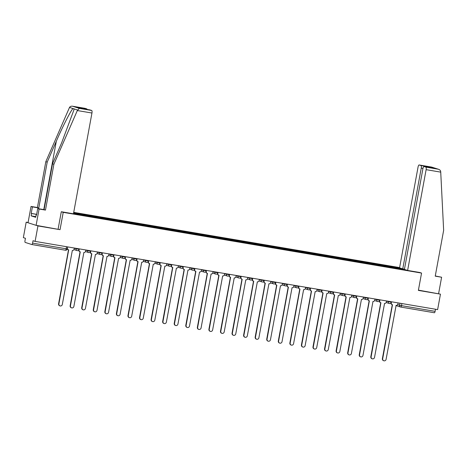 <?xml version="1.0" encoding="UTF-8"?>
<svg xmlns="http://www.w3.org/2000/svg" width="467" height="467" viewBox="0 0 467 467"><rect width="100%" height="100%" fill="white"/><g stroke="black" fill="none" stroke-linecap="round" stroke-linejoin="round"><path stroke-width="0.7" d="M28.084 222.49L26.187 222.169L23.35 237.633L25.434 238.298L24.99 240.703A1.582 0.49 -80.4 0 0 25.177 242.408L31.832 244.539A1.582 0.49 -80.4 0 0 31.855 244.545A1.582 0.49 -80.4 0 0 32.591 243.132L67.254 248.958L67.633 246.903M399.606 267.585L73.722 212.357M26.187 222.169L37.95 225.929L35.113 241.386L437.626 309.603L440.463 294.146L418.42 290.13M37.95 225.929L60.039 229.671L63.22 212.345L421.555 273.072L418.374 290.398L440.463 294.146M35.113 241.386L33.029 240.727L32.591 243.132M435.489 309.242L435.104 311.349A1.582 0.49 99.6 0 1 434.368 312.756A1.582 0.49 99.6 0 1 434.345 312.75L400.809 307.07M405.566 269.774L403.669 269.541M73.506 213.536L403.71 269.465M399.834 268.887L399.758 268.198L399.209 268.023L73.634 212.847M399.758 268.198L401.614 268.513M61.375 211.755L63.22 212.345M419.705 272.483L421.555 273.072M84.953 108.332A2.37 0.736 99.6 0 1 84.988 108.332A2.37 0.736 99.6 0 1 85.017 108.338L72.677 106.248C71.206 106.027 70.149 106.423 69.507 107.439L45.819 161.681L37.407 207.523L31.032 206.443L28.032 222.759L36.105 225.339L60.039 229.671M399.075 268.758L399.209 268.023M383.839 360.775L383.535 360.676A1.821 1.728 -72.3 0 1 382.38 358.656L392.286 304.682A1.582 1.5 107.7 0 0 392.484 304.735L382.689 358.755A1.821 1.728 107.7 0 0 383.839 360.775A1.821 1.728 107.7 0 0 386.098 359.333L396.121 305.348A1.582 1.5 107.7 0 0 397.89 304.046L398.094 302.908M391.498 301.787L391.288 302.931A1.582 1.5 107.7 0 0 392.292 304.688L391.982 304.589A1.582 1.5 -72.3 0 1 390.961 303.036M372.275 358.814L371.971 358.72A1.821 1.728 -72.3 0 1 370.816 356.695L380.722 302.727A1.582 1.5 107.7 0 0 380.92 302.774L371.125 356.794A1.821 1.728 107.7 0 0 372.275 358.814A1.821 1.728 107.7 0 0 374.534 357.372L384.557 303.392A1.582 1.5 107.7 0 0 386.326 302.085L386.53 300.946M379.934 299.826L379.724 300.97A1.582 1.5 107.7 0 0 380.728 302.727L380.418 302.628A1.582 1.5 -72.3 0 1 379.397 301.081M360.711 356.858L360.407 356.759A1.821 1.728 -72.3 0 1 359.251 354.739L369.158 300.766A1.582 1.5 107.7 0 0 369.362 300.812L359.561 354.832A1.821 1.728 107.7 0 0 360.711 356.858A1.821 1.728 107.7 0 0 362.97 355.41L372.993 301.431A1.582 1.5 107.7 0 0 374.762 300.129L374.966 298.985M368.37 297.87L368.159 299.008A1.582 1.5 107.7 0 0 369.163 300.766L368.86 300.666A1.582 1.5 -72.3 0 1 367.833 299.119M407.621 270.434L426.12 169.655A2.37 0.736 -80.4 0 0 425.84 167.098L424.054 166.532A2.37 0.736 -80.4 0 0 424.024 166.521A2.37 0.736 -80.4 0 0 422.921 168.634L404.422 269.412L407.621 270.434L419.78 272.495M425.84 167.098L438.186 169.194C439.622 169.568 440.463 170.356 440.702 171.552L443.65 230.313L435.238 276.155L441.613 277.235L435.273 275.956M441.613 277.235L438.618 293.55M420.971 165.546L419.185 164.974A2.37 0.736 -80.4 0 0 419.156 164.968A2.37 0.736 -80.4 0 0 418.053 167.081L399.554 267.854L402.752 268.881L421.252 168.102A2.37 0.736 -80.4 0 0 420.971 165.546L429.868 167.052L428.957 167.355M404.469 269.167L402.752 268.881M432.693 167.992L424.054 166.532M431.526 167.063L438.571 169.293L431.596 167.075L419.185 164.974M77.318 110.545L79.332 108.373L91.672 110.469A2.37 0.736 99.6 0 1 91.952 113.026L77.318 110.545L53.886 164.256L45.474 210.097L39.1 209.018L36.105 225.339M35.831 216.653L31.166 215.865L35.708 217.313L36.134 214.983L36.514 215.106L37.71 208.574L44.085 209.66L52.497 163.812L61.603 142.943L73.891 110.014L74.031 108.881L73.01 108.554C71.013 110.136 62.706 126.405 56.309 141.256L47.208 162.125L38.79 207.967L32.416 206.887L31.219 213.413L36.654 214.335M52.497 163.812L53.886 164.256M37.71 208.574L39.1 209.018M44.085 209.66L45.474 210.097M85.017 108.338L86.804 108.91A2.37 0.736 99.6 0 1 87.125 109.424M31.166 215.865L31.598 213.53L31.219 213.413M31.032 206.443L32.416 206.887M37.407 207.523L38.79 207.967M45.819 161.681L47.208 162.125M89.822 109.885A2.37 0.736 99.6 0 1 89.857 109.891A2.37 0.736 99.6 0 1 89.886 109.897L91.672 110.469M58.118 229.069L61.3 211.744L73.459 213.798L91.952 113.026M36.134 214.983L36.519 215.048M36.642 214.388L31.598 213.53M89.886 109.897L80.989 108.391L77.907 107.404L86.804 108.91M79.332 108.373L72.543 106.225L84.988 108.332M349.147 354.897L348.843 354.797A1.821 1.728 -72.3 0 1 347.687 352.778L357.594 298.804A1.582 1.5 107.7 0 0 357.798 298.857L347.997 352.877A1.821 1.728 107.7 0 0 349.147 354.897A1.821 1.728 107.7 0 0 351.406 353.455L361.429 299.47A1.582 1.5 107.7 0 0 363.198 298.168L363.402 297.03M356.806 295.909L356.595 297.047A1.582 1.5 107.7 0 0 357.599 298.804L357.296 298.711A1.582 1.5 -72.3 0 1 356.268 297.158M345.241 293.947L345.031 295.091A1.582 1.5 107.7 0 0 346.234 296.895L336.433 350.915A1.821 1.728 107.7 0 0 337.583 352.935A1.821 1.728 107.7 0 0 339.842 351.493L349.865 297.508A1.582 1.5 107.7 0 0 351.633 296.206L351.838 295.068M337.583 352.935L337.279 352.836A1.821 1.728 -72.3 0 1 336.123 350.816L346.029 296.849M346.035 296.849L345.732 296.749A1.582 1.5 -72.3 0 1 344.704 295.202M326.019 350.974L325.715 350.88A1.821 1.728 -72.3 0 1 324.559 348.855L334.465 294.887A1.582 1.5 107.7 0 0 334.67 294.934L324.869 348.954A1.821 1.728 107.7 0 0 326.019 350.974A1.821 1.728 107.7 0 0 328.278 349.532L338.301 295.553A1.582 1.5 107.7 0 0 340.069 294.245L340.28 293.107M333.677 291.992L333.467 293.13A1.582 1.5 107.7 0 0 334.471 294.887L334.168 294.788A1.582 1.5 -72.3 0 1 333.14 293.241M314.454 349.018L314.151 348.919A1.821 1.728 -72.3 0 1 312.995 346.899L322.901 292.926A1.582 1.5 107.7 0 0 323.106 292.972L313.304 346.999A1.821 1.728 107.7 0 0 314.454 349.018A1.821 1.728 107.7 0 0 316.714 347.571L326.737 293.591A1.582 1.5 107.7 0 0 328.505 292.289L328.715 291.145M322.113 290.03L321.909 291.169A1.582 1.5 107.7 0 0 322.907 292.926L322.604 292.832A1.582 1.5 -72.3 0 1 321.576 291.28M302.89 347.057L302.587 346.958A1.821 1.728 -72.3 0 1 301.431 344.938L311.337 290.964A1.582 1.5 107.7 0 0 311.542 291.017L301.74 345.037A1.821 1.728 107.7 0 0 302.89 347.057A1.821 1.728 107.7 0 0 305.149 345.615L315.172 291.63A1.582 1.5 107.7 0 0 316.941 290.328L317.151 289.19M310.549 288.069L310.345 289.207A1.582 1.5 107.7 0 0 311.343 290.97L311.04 290.871A1.582 1.5 -72.3 0 1 310.012 289.318M291.326 345.095L291.023 345.002A1.821 1.728 -72.3 0 1 289.867 342.976L299.773 289.009A1.582 1.5 107.7 0 0 299.977 289.055L290.176 343.076A1.821 1.728 107.7 0 0 291.326 345.095A1.821 1.728 107.7 0 0 293.585 343.654L303.608 289.668A1.582 1.5 107.7 0 0 305.377 288.367L305.587 287.228M298.985 286.108L298.781 287.252A1.582 1.5 107.7 0 0 299.779 289.009L299.475 288.91A1.582 1.5 -72.3 0 1 298.448 287.363M287.421 284.152L287.217 285.29A1.582 1.5 107.7 0 0 288.413 287.094L278.612 341.114A1.821 1.728 107.7 0 0 279.762 343.14A1.821 1.728 107.7 0 0 282.021 341.692L292.044 287.713A1.582 1.5 107.7 0 0 293.813 286.411L294.023 285.267M279.762 343.14L279.459 343.041A1.821 1.728 -72.3 0 1 278.309 341.021L288.209 287.047M288.215 287.047L287.911 286.948A1.582 1.5 -72.3 0 1 286.884 285.401M268.198 341.179L267.895 341.079A1.821 1.728 -72.3 0 1 266.745 339.06L276.645 285.086A1.582 1.5 107.7 0 0 276.849 285.139L267.048 339.159A1.821 1.728 107.7 0 0 268.198 341.179A1.821 1.728 107.7 0 0 270.457 339.737L280.48 285.751A1.582 1.5 107.7 0 0 282.249 284.45L282.459 283.306M275.857 282.191L275.653 283.329A1.582 1.5 107.7 0 0 276.651 285.086L276.347 284.993A1.582 1.5 -72.3 0 1 275.32 283.44M256.634 339.217L256.33 339.118A1.821 1.728 -72.3 0 1 255.18 337.098L265.081 283.125A1.582 1.5 107.7 0 0 265.285 283.177L255.484 337.197A1.821 1.728 107.7 0 0 256.634 339.217A1.821 1.728 107.7 0 0 258.893 337.775L268.916 283.79A1.582 1.5 107.7 0 0 270.685 282.488L270.895 281.35M264.299 280.229L264.089 281.373A1.582 1.5 107.7 0 0 265.087 283.13L264.783 283.031A1.582 1.5 -72.3 0 1 263.756 281.478M245.07 337.256L244.766 337.162A1.821 1.728 -72.3 0 1 243.616 335.137L253.523 281.169A1.582 1.5 107.7 0 0 253.721 281.216L243.92 335.236A1.821 1.728 107.7 0 0 245.07 337.256A1.821 1.728 107.7 0 0 247.329 335.814L257.352 281.834A1.582 1.5 107.7 0 0 259.121 280.527L259.331 279.389M252.735 278.268L252.524 279.412A1.582 1.5 107.7 0 0 253.523 281.169L253.219 281.07A1.582 1.5 -72.3 0 1 252.192 279.523M233.506 335.3L233.202 335.201A1.821 1.728 -72.3 0 1 232.052 333.181L241.959 279.208A1.582 1.5 107.7 0 0 242.157 279.254L232.356 333.275A1.821 1.728 107.7 0 0 233.506 335.3A1.821 1.728 107.7 0 0 235.765 333.852L245.788 279.873A1.582 1.5 107.7 0 0 247.557 278.571L247.767 277.427M241.17 276.312L240.96 277.451A1.582 1.5 107.7 0 0 241.959 279.208L241.655 279.108A1.582 1.5 -72.3 0 1 240.628 277.561M221.942 333.339L221.638 333.24A1.821 1.728 -72.3 0 1 220.488 331.22L230.394 277.246A1.582 1.5 107.7 0 0 230.593 277.299L220.792 331.319A1.821 1.728 107.7 0 0 221.942 333.339A1.821 1.728 107.7 0 0 224.201 331.897L234.224 277.912A1.582 1.5 107.7 0 0 235.993 276.61L236.203 275.472M229.606 274.351L229.396 275.489A1.582 1.5 107.7 0 0 230.394 277.246L230.091 277.153A1.582 1.5 -72.3 0 1 229.063 275.6M210.378 331.377L210.074 331.278A1.821 1.728 -72.3 0 1 208.924 329.258L218.83 275.291A1.582 1.5 107.7 0 0 219.029 275.337L209.228 329.358A1.821 1.728 107.7 0 0 210.378 331.377A1.821 1.728 107.7 0 0 212.637 329.936L222.66 275.95A1.582 1.5 107.7 0 0 224.429 274.649L224.639 273.51M218.042 272.389L217.832 273.534A1.582 1.5 107.7 0 0 218.83 275.291L218.527 275.191A1.582 1.5 -72.3 0 1 217.499 273.644M198.814 329.416L198.51 329.323A1.821 1.728 -72.3 0 1 197.36 327.303L207.266 273.329A1.582 1.5 107.7 0 0 207.465 273.376L197.664 327.396A1.821 1.728 107.7 0 0 198.814 329.416A1.821 1.728 107.7 0 0 201.073 327.974L211.096 273.995A1.582 1.5 107.7 0 0 212.864 272.687L213.075 271.549M206.478 270.434L206.268 271.572A1.582 1.5 107.7 0 0 207.266 273.329L206.963 273.23A1.582 1.5 -72.3 0 1 205.935 271.683M187.249 327.46L186.946 327.361A1.821 1.728 -72.3 0 1 185.796 325.341L195.702 271.368A1.582 1.5 107.7 0 0 195.901 271.415L186.1 325.441A1.821 1.728 107.7 0 0 187.249 327.46A1.821 1.728 107.7 0 0 189.509 326.019L199.532 272.033A1.582 1.5 107.7 0 0 201.3 270.732L201.51 269.587M194.914 268.472L194.704 269.611A1.582 1.5 107.7 0 0 195.702 271.368L195.399 271.274A1.582 1.5 -72.3 0 1 194.371 269.722M175.685 325.499L175.382 325.4A1.821 1.728 -72.3 0 1 174.232 323.38L184.138 269.406A1.582 1.5 107.7 0 0 184.337 269.459L174.535 323.479A1.821 1.728 107.7 0 0 175.685 325.499A1.821 1.728 107.7 0 0 177.945 324.057L187.968 270.072A1.582 1.5 107.7 0 0 189.736 268.77L189.946 267.632M183.35 266.511L183.14 267.649A1.582 1.5 107.7 0 0 184.138 269.412L183.835 269.313A1.582 1.5 -72.3 0 1 182.807 267.76M164.121 323.538L163.818 323.444A1.821 1.728 -72.3 0 1 162.668 321.419L172.574 267.451A1.582 1.5 107.7 0 0 172.772 267.498L162.971 321.518A1.821 1.728 107.7 0 0 164.121 323.538A1.821 1.728 107.7 0 0 166.38 322.096L176.403 268.111A1.582 1.5 107.7 0 0 178.172 266.809L178.382 265.67M171.786 264.55L171.576 265.694A1.582 1.5 107.7 0 0 172.574 267.451L172.27 267.352A1.582 1.5 -72.3 0 1 171.243 265.805M152.557 321.582L152.254 321.483A1.821 1.728 -72.3 0 1 151.104 319.463L161.01 265.49A1.582 1.5 107.7 0 0 161.208 265.536L151.407 319.556A1.821 1.728 107.7 0 0 152.557 321.582A1.821 1.728 107.7 0 0 154.816 320.134L164.839 266.155A1.582 1.5 107.7 0 0 166.608 264.853L166.818 263.709M160.222 262.594L160.012 263.732A1.582 1.5 107.7 0 0 161.01 265.49L160.706 265.39A1.582 1.5 -72.3 0 1 159.679 263.843M140.999 319.621L140.69 319.521A1.821 1.728 -72.3 0 1 139.54 317.502L149.446 263.528A1.582 1.5 107.7 0 0 149.644 263.581L139.843 317.601A1.821 1.728 107.7 0 0 140.999 319.621A1.821 1.728 107.7 0 0 143.252 318.179L153.275 264.194A1.582 1.5 107.7 0 0 155.044 262.892L155.254 261.748M148.658 260.633L148.448 261.771A1.582 1.5 107.7 0 0 149.446 263.528L149.142 263.435A1.582 1.5 -72.3 0 1 148.115 261.882M129.435 317.659L129.125 317.56A1.821 1.728 -72.3 0 1 127.976 315.54L137.882 261.567A1.582 1.5 107.7 0 0 138.08 261.619L128.279 315.639A1.821 1.728 107.7 0 0 129.435 317.659A1.821 1.728 107.7 0 0 131.688 316.217L141.711 262.232A1.582 1.5 107.7 0 0 143.48 260.93L143.69 259.792M137.094 258.671L136.884 259.815A1.582 1.5 107.7 0 0 137.888 261.573L137.578 261.473A1.582 1.5 -72.3 0 1 136.551 259.921M117.871 315.698L117.561 315.604A1.821 1.728 -72.3 0 1 116.411 313.579L126.318 259.611A1.582 1.5 107.7 0 0 126.516 259.658L116.715 313.678A1.821 1.728 107.7 0 0 117.871 315.698A1.821 1.728 107.7 0 0 120.124 314.256L130.147 260.277A1.582 1.5 107.7 0 0 131.916 258.969L132.126 257.831M125.53 256.71L125.319 257.854A1.582 1.5 107.7 0 0 126.323 259.611L126.014 259.512A1.582 1.5 -72.3 0 1 124.987 257.965M106.307 313.742L105.997 313.643A1.821 1.728 -72.3 0 1 104.847 311.623L114.754 257.65A1.582 1.5 107.7 0 0 114.952 257.696L105.151 311.717A1.821 1.728 107.7 0 0 106.307 313.742A1.821 1.728 107.7 0 0 108.56 312.295L118.583 258.315A1.582 1.5 107.7 0 0 120.352 257.013L120.562 255.869M113.966 254.754L113.755 255.893A1.582 1.5 107.7 0 0 114.759 257.65L114.45 257.55A1.582 1.5 -72.3 0 1 113.423 256.004M102.401 252.793L102.191 253.931A1.582 1.5 107.7 0 0 103.388 255.741L93.587 309.761A1.821 1.728 107.7 0 0 94.743 311.781A1.821 1.728 107.7 0 0 97.002 310.339L107.019 256.354A1.582 1.5 107.7 0 0 108.788 255.052L108.998 253.914M94.743 311.781L94.433 311.682A1.821 1.728 -72.3 0 1 93.283 309.662L103.189 255.688M103.195 255.688L102.886 255.595A1.582 1.5 -72.3 0 1 101.859 254.042M83.179 309.819L82.869 309.726A1.821 1.728 -72.3 0 1 81.719 307.7L91.625 253.733A1.582 1.5 107.7 0 0 91.824 253.779L82.023 307.8A1.821 1.728 107.7 0 0 83.179 309.819A1.821 1.728 107.7 0 0 85.438 308.378L95.455 254.392A1.582 1.5 107.7 0 0 97.224 253.091L97.434 251.952M90.837 250.832L90.627 251.976A1.582 1.5 107.7 0 0 91.631 253.733L91.322 253.634A1.582 1.5 -72.3 0 1 90.294 252.087M71.614 307.864L71.305 307.765A1.821 1.728 -72.3 0 1 70.155 305.745L80.061 251.771A1.582 1.5 107.7 0 0 80.26 251.818L70.459 305.838A1.821 1.728 107.7 0 0 71.614 307.864A1.821 1.728 107.7 0 0 73.874 306.416L83.891 252.437A1.582 1.5 107.7 0 0 85.659 251.129L85.87 249.991M79.273 248.876L79.063 250.014A1.582 1.5 107.7 0 0 80.067 251.771L79.758 251.672A1.582 1.5 -72.3 0 1 78.736 250.125M60.05 305.903L59.741 305.803A1.821 1.728 -72.3 0 1 58.591 303.784L68.497 249.81A1.582 1.5 107.7 0 0 68.696 249.857L58.895 303.883A1.821 1.728 107.7 0 0 60.05 305.903A1.821 1.728 107.7 0 0 62.309 304.461L72.327 250.475A1.582 1.5 107.7 0 0 74.095 249.174L74.306 248.03M67.709 246.915L67.499 248.053A1.582 1.5 107.7 0 0 68.503 249.81L68.194 249.717A1.582 1.5 -72.3 0 1 67.277 248.835M74.265 248.251L79.104 249.366L79.197 248.858M85.829 250.213L90.668 251.322L90.756 250.82M97.393 252.174L102.232 253.283L102.32 252.781M108.957 254.136L113.796 255.245L113.884 254.737M120.521 256.091L125.36 257.206L125.448 256.698M132.085 258.053L136.919 259.162L137.012 258.66M143.649 260.014L148.483 261.123L148.576 260.621M155.213 261.969L160.047 263.084L160.14 262.577M166.777 263.931L171.611 265.046L171.704 264.538M178.341 265.892L183.175 267.001L183.268 266.499M189.906 267.854L194.739 268.963L194.832 268.461M201.47 269.809L206.303 270.924L206.396 270.416M213.034 271.771L217.867 272.88L217.961 272.378M224.598 273.732L229.431 274.841L229.525 274.339M236.162 275.693L240.995 276.803L241.089 276.295M247.726 277.649L252.559 278.764L252.653 278.256M259.29 279.61L264.124 280.72L264.217 280.218M270.854 281.572L275.688 282.681L275.781 282.179M282.418 283.527L287.252 284.642L287.345 284.134M293.982 285.489L298.816 286.604L298.909 286.096M305.546 287.45L310.38 288.559L310.473 288.057M317.111 289.412L321.944 290.521L322.037 290.019M328.675 291.367L333.508 292.482L333.601 291.974M340.239 293.329L345.072 294.438L345.166 293.936M351.803 295.29L356.636 296.399L356.73 295.897M363.361 297.251L368.2 298.36L368.294 297.853M374.925 299.207L379.764 300.322L379.858 299.814M386.489 301.168L391.328 302.277L391.422 301.775M66.553 246.716L66.168 248.823A1.582 0.49 -80.4 0 1 65.433 250.23A1.582 0.49 -80.4 0 1 65.415 250.23L31.873 244.545M397.651 304.642L401.521 305.657L435.104 311.349M399.945 303.217L399.571 305.255A1.582 1.5 -72.3 0 0 400.569 307.012A1.582 1.582 0 0 0 400.785 307.064A1.582 0.49 -80.4 0 0 400.785 307.064A1.582 0.49 -80.4 0 0 401.521 305.657L401.906 303.55M76.15 248.345L76.063 248.829A1.582 1.5 107.7 0 0 77.259 250.633M87.714 250.306L87.627 250.791A1.582 1.5 107.7 0 0 88.823 252.594M99.278 252.262L99.191 252.746A1.582 1.5 107.7 0 0 100.387 254.55M110.842 254.223L110.755 254.708A1.582 1.5 107.7 0 0 111.952 256.511M122.407 256.185L122.319 256.669A1.582 1.5 107.7 0 0 123.516 258.473M133.971 258.146L133.883 258.625A1.582 1.5 107.7 0 0 135.08 260.434M145.535 260.101L145.447 260.586A1.582 1.5 107.7 0 0 146.644 262.39M157.099 262.063L157.011 262.547A1.582 1.5 107.7 0 0 158.208 264.351M168.663 264.024L168.575 264.509A1.582 1.5 107.7 0 0 169.772 266.313M180.227 265.986L180.139 266.464A1.582 1.5 107.7 0 0 181.336 268.274M191.791 267.941L191.703 268.426A1.582 1.5 107.7 0 0 192.9 270.23M203.355 269.903L203.268 270.387A1.582 1.5 107.7 0 0 204.464 272.191M214.919 271.864L214.832 272.343A1.582 1.5 107.7 0 0 216.028 274.152M226.483 273.82L226.396 274.304A1.582 1.5 107.7 0 0 227.592 276.108M238.047 275.781L237.96 276.266A1.582 1.5 107.7 0 0 239.157 278.069M249.612 277.742L249.524 278.227A1.582 1.5 107.7 0 0 250.721 280.031M261.176 279.704L261.088 280.182A1.582 1.5 107.7 0 0 262.285 281.992M272.74 281.659L272.652 282.144A1.582 1.5 107.7 0 0 273.849 283.948M284.304 283.621L284.216 284.105A1.582 1.5 107.7 0 0 285.413 285.909M295.868 285.582L295.78 286.067A1.582 1.5 107.7 0 0 296.977 287.87M307.432 287.538L307.344 288.022A1.582 1.5 107.7 0 0 308.541 289.832M318.996 289.499L318.908 289.984A1.582 1.5 107.7 0 0 320.105 291.787M330.56 291.461L330.473 291.945A1.582 1.5 107.7 0 0 331.669 293.749M342.124 293.422L342.037 293.901A1.582 1.5 107.7 0 0 343.233 295.71M353.688 295.377L353.601 295.862A1.582 1.5 107.7 0 0 354.797 297.666M365.252 297.339L365.159 297.823A1.582 1.5 107.7 0 0 366.362 299.627M376.816 299.3L376.723 299.785A1.582 1.5 107.7 0 0 377.926 301.589M388.381 301.262L388.287 301.74A1.582 1.5 107.7 0 0 389.49 303.55M434.368 312.756L400.785 307.064A1.582 1.5 -72.3 0 1 400.569 307.012L395.969 305.546M382.689 358.755L382.38 358.656M371.125 356.794L370.816 356.695M359.561 354.832L359.251 354.739M429.868 167.052L432.95 168.038M440.755 172.136L426.12 169.655M422.968 168.394L421.252 168.102M77.534 110.002L74.031 108.881M73.01 108.554L69.507 107.439M80.989 108.391L77.907 107.404M43.764 209.601L56.309 141.256M347.997 352.877L347.687 352.778M336.433 350.915L336.123 350.816M324.869 348.954L324.559 348.855M313.304 346.999L312.995 346.899M301.74 345.037L301.431 344.938M290.176 343.076L289.867 342.976M278.612 341.114L278.309 341.021M267.048 339.159L266.745 339.06M255.484 337.197L255.18 337.098M243.92 335.236L243.616 335.137M232.356 333.275L232.052 333.181M220.792 331.319L220.488 331.22M209.228 329.358L208.924 329.258M197.664 327.396L197.36 327.303M186.1 325.441L185.796 325.341M174.535 323.479L174.232 323.38M162.971 321.518L162.668 321.419M151.407 319.556L151.104 319.463M139.843 317.601L139.54 317.502M128.279 315.639L127.976 315.54M116.715 313.678L116.411 313.579M105.151 311.717L104.847 311.623M93.587 309.761L93.283 309.662M82.023 307.8L81.719 307.7M70.459 305.838L70.155 305.745M58.895 303.883L58.591 303.784M386.186 302.505L389.291 303.497A1.582 1.582 0 0 0 391.328 302.277M374.622 300.55L377.727 301.542A1.582 1.582 0 0 0 379.764 300.322M363.057 298.588L366.163 299.581A1.582 1.582 0 0 0 368.2 298.36M351.493 296.627L354.599 297.619A1.582 1.582 0 0 0 356.636 296.399M339.929 294.671L343.035 295.664A1.582 1.582 0 0 0 345.072 294.438M328.365 292.71L331.471 293.702A1.582 1.582 0 0 0 333.508 292.482M316.801 290.748L319.907 291.741A1.582 1.582 0 0 0 321.944 290.521M305.237 288.787L308.343 289.779A1.582 1.582 0 0 0 310.38 288.559M293.673 286.831L296.779 287.824A1.582 1.582 0 0 0 298.816 286.604M282.109 284.87L285.214 285.862A1.582 1.582 0 0 0 287.252 284.642M270.545 282.909L273.65 283.901A1.582 1.582 0 0 0 275.688 282.681M258.981 280.953L262.086 281.94A1.582 1.582 0 0 0 264.124 280.72M247.417 278.992L250.522 279.984A1.582 1.582 0 0 0 252.559 278.764M235.853 277.03L238.958 278.023A1.582 1.582 0 0 0 240.995 276.803M224.288 275.069L227.394 276.061A1.582 1.582 0 0 0 229.431 274.841M212.724 273.113L215.83 274.106A1.582 1.582 0 0 0 217.867 272.88M201.16 271.152L204.266 272.144A1.582 1.582 0 0 0 206.303 270.924M189.602 269.19L192.702 270.183A1.582 1.582 0 0 0 194.739 268.963M178.038 267.229L181.138 268.221A1.582 1.582 0 0 0 183.175 267.001M166.474 265.274L169.579 266.266A1.582 1.582 0 0 0 171.611 265.046M154.91 263.312L158.015 264.304A1.582 1.582 0 0 0 160.047 263.084M143.346 261.351L146.451 262.343A1.582 1.582 0 0 0 148.483 261.123M131.782 259.395L134.887 260.382A1.582 1.582 0 0 0 136.919 259.162M120.217 257.434L123.323 258.426A1.582 1.582 0 0 0 125.36 257.206M108.653 255.472L111.759 256.465A1.582 1.582 0 0 0 113.796 255.245M97.089 253.511L100.195 254.503A1.582 1.582 0 0 0 102.232 253.283M85.525 251.555L88.631 252.548A1.582 1.582 0 0 0 90.668 251.322M73.961 249.594L77.067 250.586A1.582 1.582 0 0 0 79.104 249.366M31.855 244.545L65.433 250.23A1.582 1.582 0 0 0 67.254 248.958M424.024 166.521L432.821 168.015M419.156 164.968L431.596 167.075M89.857 109.891L81.06 108.397"/></g></svg>
